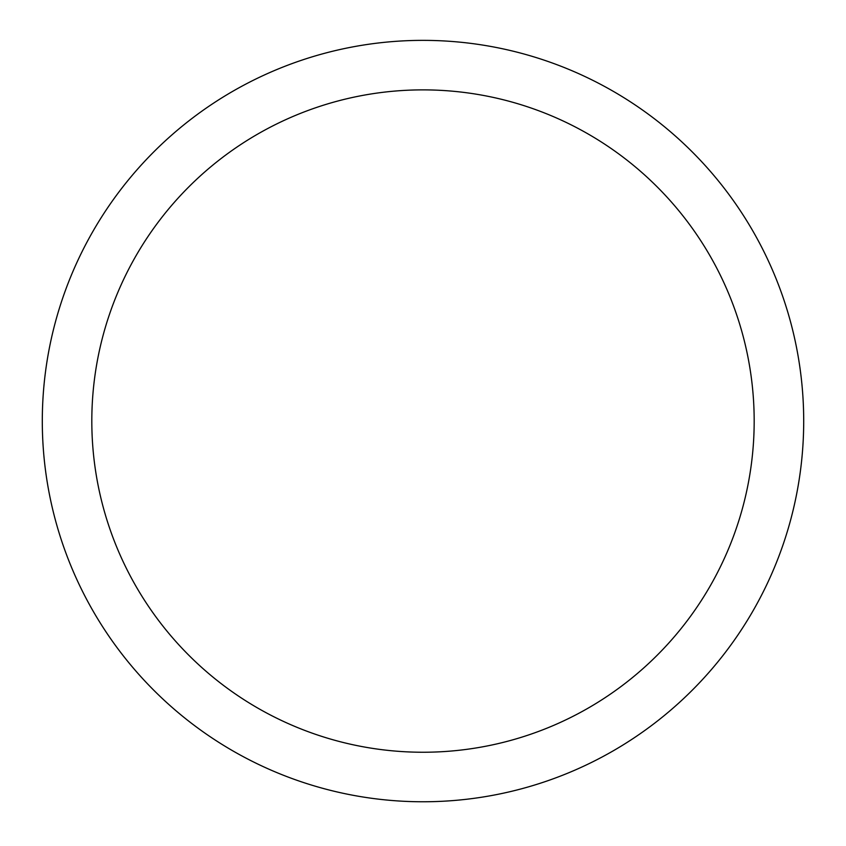 <?xml version="1.0" encoding="UTF-8"?>
<svg xmlns="http://www.w3.org/2000/svg" width="846" height="846" viewBox="0 0 846 846"><rect width="100%" height="100%" fill="white"/><g stroke="black" fill="none" stroke-linecap="round" stroke-linejoin="round"><path stroke-width="1.27" d="M754.177 421.065A331.177 331.177 0 0 1 257.406 707.869A331.177 331.177 0 0 1 257.406 134.25A331.177 331.177 0 0 1 754.177 421.065M803.7 421.065A380.7 380.7 0 0 0 423 40.365A380.7 380.7 0 0 0 42.3 421.065A380.7 380.7 0 0 0 423 801.765A380.7 380.7 0 0 0 803.7 421.065"/></g></svg>
